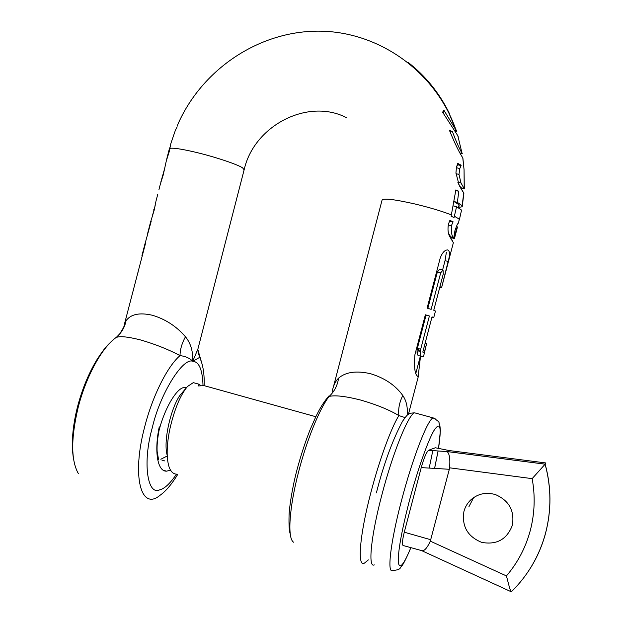 <?xml version="1.0" encoding="UTF-8"?>
<svg xmlns="http://www.w3.org/2000/svg" width="623" height="623" viewBox="0 0 623 623"><rect width="100%" height="100%" fill="white"/><g stroke="black" fill="none" stroke-linecap="round" stroke-linejoin="round"><path stroke-width="0.93" d="M157.105 451.208L158.6 459.805C156.42 453.365 156.552 443.646 159.005 430.649C165.204 406.009 179.159 383.986 186.246 387.958M155.898 201.47L157.751 194.345M124.475 323.983L145.86 242.059L145.424 242.074L141.943 255.656L142.324 255.835M133.844 288.908L133.47 290.357M138.018 272.64L137.426 273.318L137.621 274.198M145.494 242.051L151.218 221.181L150.758 221.282L147.269 234.871L147.635 235.159M150.836 221.227L154.356 209.593L155.618 202.382M160.407 183.894L163.218 175.024L166.333 160.796M164.246 170.079L160.82 182.087M123.572 327.511L119.85 333.702L117.038 336.677M123.58 327.457L126.056 320.72C130.846 314.132 139.669 312.325 152.518 315.293C165.547 319.233 176.527 326.39 185.452 336.77C190.685 343.141 193.114 351.302 192.748 361.254L197.896 349.067L199.033 344.675M166.263 161.077L169.121 152.028L170.943 143.243L175.421 130.191L177.166 126.757M169.316 148.944L166.691 159.2M407.185 415.253C407.87 407.38 406.406 400.799 402.793 395.504C395.473 385.31 384.734 378.052 370.576 373.714C356.395 370.49 345.734 371.962 338.577 378.153C335.478 381.027 333.313 385.629 332.098 391.953M439.682 287.624L441.668 287.359L448.132 261.442C450.172 254.527 449.954 250.68 447.462 249.916C444.643 250.072 442.237 252.751 440.243 257.945L427.113 308.112L431.132 309.358L440.718 272.765L443.031 270.024L443.296 273.84L433.764 310.246L435.438 311.142M427.845 308.338L437.377 271.94L439.799 269.222M451.34 237.776L454.494 238.516L455.6 232.208L457.547 226.928L456.238 226.624M451.013 239.037L451.278 237.394L454.377 238.134M451.364 237.69L454.494 238.516M456.823 228.384L455.686 228.111M455.6 232.208L454.634 231.974M405.051 417.597L398.876 415.572C398.081 409.054 399.382 402.365 402.793 395.504M338.577 378.153C337.487 385.559 334.325 391.657 329.092 396.446C334.948 394.99 345.586 396.22 360.997 400.137C376.51 404.654 389.141 409.802 398.876 415.572C391.135 427.962 379.329 460.023 370.934 492.349C359.082 537.104 356.979 570.014 365.234 562.476L368.357 559.898M293.643 542.22C287.242 538.794 289.08 507.994 298.697 471.471C306.929 439.542 319.794 408.236 329.092 396.446L328.773 396.072M422.807 352.065L424.294 352.454L426.591 343.694L425.104 343.312M426.591 343.694L423.453 356.886L421.646 356.504C420.299 355.795 419.98 353.373 420.696 349.223L429.395 316.001L425.33 314.934M421.249 356.27L420.416 356.052L421.203 356.224M417.34 354.129L418.757 348.716M420.229 349.098L419.661 351.279L420.315 351.442L419.661 351.279M420.416 356.052L418.508 355.678C417.067 354.954 416.686 352.517 417.371 348.358L426.062 315.152M446.395 252.183L445.032 260.687L442.61 269.93M457.555 224L458.66 222.66L457.111 224.802L454.954 230.596L453.848 237.628L450.733 236.88L448.529 233.259M449.245 221.663L449.588 220.916M458.201 136.305L442.61 112.21L443.872 110.123L443.171 113.152M155.189 205.551L152.635 214.935M456.542 167.003L457.648 164.784L457.399 164.277M464.236 188.699L461.067 187.967L458.777 184.439M454.323 201.642L457.368 202.358L458.816 191.277L455.857 189.929L451.114 216.259L454.058 217.513L456.573 206.688L453.528 205.972M453.848 237.628C451.862 236.615 451.036 232.644 451.387 225.721L448.287 224.981M451.387 225.721L453.03 221.952L449.604 221.142M453.03 221.952L449.658 220.947M453.077 221.757L449.876 220.41L448.513 223.906C447.555 228.999 447.945 233.181 449.666 236.436L453.365 242.697L441.668 287.359M431.879 317.442L433.756 317.551L432.027 316.858L422.799 352.104L424.294 352.454M429.395 316.001L425.361 314.794L414.879 354.861C413.906 368.302 415.011 375.513 418.189 376.487L420.439 356.901M153.764 209.702L154.294 209.834M409.685 409.467L408.509 414.194M441.403 287.133L439.908 286.759M452.571 241.506L452.166 240.073L451.543 239.925M459.104 205.676L459.034 204.733L454.307 201.735M170.118 147.254L169.495 148.258L169.923 148.36M448.661 112.545L456.231 130.542L454.292 130.114M456.231 130.542L443.872 110.123M449.728 131.134L452.493 131.749L449.432 130.262C454.673 143.158 459.12 152.331 462.772 157.798L462.967 158.164M460.864 188.613L460.919 187.741L464.088 188.473L460.981 182.983L457.819 182.259M460.981 182.983L458.98 174.393L455.974 173.708M458.98 174.393L459.813 168.514L461.113 165.578L457.648 164.784M461.113 165.578L457.617 164.402M461.09 165.188L457.741 163.374L456.48 167.229L455.943 172.921L459.283 185.607L463.886 193.223L462.328 205.785L457.368 202.358M458.816 191.277L455.795 190.583M459.291 220.059L461.557 210.091L456.573 206.688M461.557 210.091L461.433 210.73M458.878 207.872L458.84 207.194M458.987 207.225C461.503 207.14 462.616 206.665 462.328 205.785M463.325 192.39L462.087 190.583M464.306 188.808L464.057 169.666L462.873 157.977M462.266 153.523L462.001 153.079C459.346 148.733 456.176 141.623 452.493 131.749M456.659 131.445L454.93 131.064M456.714 131.453L449.128 113.518M449.401 113.573L448.895 112.599M163.631 171.115L164.051 171.216M162.517 175.53L163.055 175.663M169.324 148.897L169.495 148.258M168.389 152.635L168.926 152.76M145.424 242.074L145.829 242.176M141.943 255.656L142.348 255.757M150.758 221.282L151.163 221.383M147.269 234.871L147.682 234.972M137.426 273.318L137.815 273.419M115.551 337.915L115.792 337.728C119.009 335.813 127.388 336.584 140.93 340.041C155.446 344.293 168.483 349.48 180.024 355.608C180.086 349.573 181.893 343.296 185.452 336.77M126.056 320.72C124.779 327.168 121.687 332.565 116.774 336.911L115.691 337.798M197.927 349.869L202.288 364.837M177.695 474.477C171.535 484.476 165.671 491.399 160.088 495.254C141.18 511.319 131.383 476.868 144.653 426.95C152.534 395.878 167.556 366.153 180.024 355.608C185.413 356.247 189.649 358.124 192.748 361.254L199.874 357.252M200.902 385.637L199.041 384.227L198.418 385.941L204.134 385.645L208.596 386.883M176.574 474.15C173.256 474.064 170.757 471.65 169.067 466.892C166.349 458.146 166.551 445.803 169.674 429.862C174.222 409.747 180.164 395.286 187.5 386.478L193.309 382.631L195.661 383.285M159.254 426.864C154.115 451.122 157.385 471.603 166.512 471.167L170.57 470.194M463.94 511.405C461.651 526.271 467.569 536.59 481.696 542.368C496.702 545.109 506.912 539.425 512.34 525.321C514.73 510.876 509.162 500.651 495.62 494.662C486.47 491.921 478.308 493.548 471.152 499.56C467.608 502.8 465.202 506.748 463.94 511.405M428.507 450.297L447.143 451.597L428.507 450.297C426.327 452.423 423.897 458.193 421.234 467.608L449.315 469.283L449.588 467.811L532.151 478.643L545.133 464.174L545.904 462.959L449.261 450.561L435.781 447.851M545.102 464.213C551.332 487.217 551.495 510.167 545.577 533.07C539.378 555.88 527.961 575.457 511.327 591.819L509.637 588.143L506.437 575.925L430.314 541.146C426.95 548.442 423.983 551.581 421.413 550.545L403.361 545.577C401.858 545.343 402.17 540.889 404.28 532.206L421.234 467.608M468.932 506.678L473.62 497.613M447.143 451.597C449.502 453.692 450.312 459.096 449.588 467.811M449.315 469.283L430.314 541.146M435.337 447.758L428.616 450.25M438.499 448.396C441.785 426.848 440.259 420.914 433.927 430.586C427.643 441.325 417.06 471.463 409 502.224C401.539 531.466 397.965 551.433 398.284 562.133C399.413 569.998 403.603 565.162 410.853 547.64M434.589 468.403L438.078 450.904M167.205 455.358C162.603 439.565 172.672 402.302 181.776 393.222L187.5 386.478M167.237 456.013L160.812 459.244M244.123 169.838L242.62 167.867C237.27 164.262 213.977 156.529 194.485 151.989C181.075 148.889 172.883 147.698 169.915 148.406L169.915 148.414M463.753 193.021L462.149 205.458M115.52 337.931L114.173 338.998C100.7 349.768 85.569 378.044 78.093 407.707C70.827 438.631 70.952 460.654 78.459 473.768M451.457 214.935C441.995 211.205 429.808 207.552 414.887 203.962C393.798 199.22 382.849 197.974 382.039 200.217L333.422 386.867M440.718 272.765L437.377 271.94M445.032 260.687L448.132 261.442M420.696 349.223L417.371 348.358M459.034 204.733L458.512 207.669M459.813 168.514L456.371 167.735M458.637 222.559L459.213 219.125L454.401 216.197M161.349 179.969L161.754 180.07M167.213 157.097L167.618 157.191M449.222 113.106C439.223 92.85 425.493 75.92 408.026 62.316M176.504 474.142C170.04 483.619 164.402 488.868 159.581 489.873C147.254 495.706 142.488 462.001 152.292 427.697C160.095 393.565 182.905 357.314 192.748 361.254C199.119 361.729 202.537 369.836 203.012 385.582M416.623 413.384L414.568 412.823C408.548 414.093 392.739 452.905 381.767 495.285C370.856 536.535 367.835 568.347 374.275 564.874M429.192 468.083L432.837 450.538M435.072 418.586L433.125 417.885C427.705 419.326 412.434 458.435 401.399 500.954C390.442 542.36 386.836 574.095 392.7 570.434C397.419 570.216 400.059 569.212 400.62 567.421C401.71 565.357 402.069 568.231 410.907 547.656M446.987 451.527L545.148 464.143C551.386 487.147 551.542 510.089 545.631 532.976C542.322 545.413 537.299 557.055 530.562 567.903M532.151 478.643C535.352 496.134 534.729 513.414 530.29 530.492C525.703 547.516 517.752 562.662 506.437 575.925M430.797 539.736L404.28 532.206M161.925 460.101L164.659 460.903M160.477 183.621L158.974 189.485M442.805 269.977L439.558 269.175M296.922 470.092C292.218 487.762 289.345 507.122 289.064 515.268C288.807 525.088 289.197 531.31 290.248 533.927M454.471 238.453L457.453 227.084M296.992 469.82C300.87 455.351 305.309 441.8 310.332 429.169L315.861 416.662C318.68 411.079 321.546 404.755 328.765 396.072M415.876 373.224L420.369 356.076M418.189 376.487L417.581 376.323M459.206 205.045L458.738 207.786M461.028 187.897L460.981 188.808M408.431 414.248L418.368 376.308M433.756 317.551L435.477 310.994M462.243 153.523L460.085 153.032M177.181 125.885C200.855 70.415 257.618 31.337 317.878 31.15C378.075 30.885 435.734 71.232 456.059 130.254M457.687 135.253L462.001 153.079M462.772 157.798L464.057 169.666L464.197 188.637M197.919 348.989L244.239 169.386C254.262 125.496 307.855 97.827 346.217 117.537M77.501 406.835C82.174 389.04 88.7 373.239 97.087 359.432C105.871 346.03 108.153 344.535 114.173 338.998L116.727 336.95M315.83 416.725L204.134 385.645C204.546 374.298 203.067 364.907 199.703 357.47C198.137 352.657 197.538 349.861 197.888 349.075M77.439 407.053C72.478 427.004 71.154 444.222 73.483 458.707M199.041 384.227L193.301 382.631M166.512 471.167L163.242 470.201M376.378 492.879C383.542 464.61 392.249 440.757 402.497 421.327C408.704 412.434 408.727 413.431 414.568 412.823L433.125 417.885C437.634 420.533 439.581 422.269 438.958 423.087L439.893 425.61L440.399 430.571L438.537 448.404M510.992 591.655L422.269 550.903M447.104 451.574L545.133 464.174M434.62 468.403L438.117 450.912"/></g></svg>
